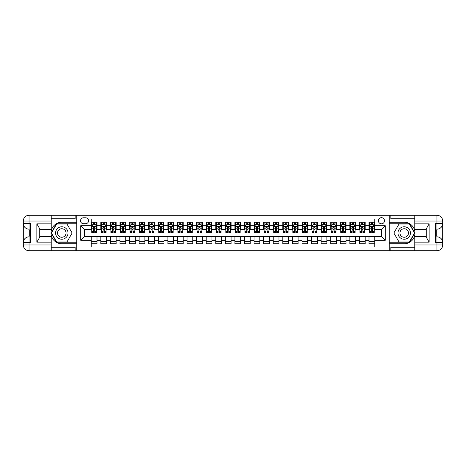 <?xml version="1.0" encoding="UTF-8"?>
<svg xmlns="http://www.w3.org/2000/svg" width="466" height="466" viewBox="0 0 466 466"><rect width="100%" height="100%" fill="white"/><g stroke="black" fill="none" stroke-linecap="round" stroke-linejoin="round"><path stroke-width="0.7" d="M381.45 217.674A3.064 3.064 0 0 0 378.386 220.738A3.064 3.064 0 0 0 381.45 223.808A3.064 3.064 0 0 0 384.514 220.738A3.064 3.064 0 0 0 381.45 217.674M51.219 247.271L75.16 247.271L75.16 250.72L414.781 250.72L414.781 244.97L436.951 244.97L436.951 242.576L435.518 242.576L435.518 223.424L436.951 223.424L436.951 221.03L414.781 221.03L414.781 223.855L429.145 223.855L429.145 242.145L426.274 237.171L426.274 228.829L429.145 223.855M374.746 222.224L369.002 222.224L369.002 225.719L365.169 225.719L365.169 229.552L369.002 229.552L369.002 225.719M365.169 225.719L365.169 222.224L359.426 222.224L359.426 225.719L355.593 225.719L355.593 229.552L359.426 229.552L359.426 225.719M355.593 225.719L355.593 222.224L349.844 222.224L349.844 225.719L346.017 225.719L346.017 229.552L349.844 229.552L349.844 225.719M346.017 225.719L346.017 222.224L340.267 222.224L340.267 225.719L336.435 225.719L336.435 229.552L340.267 229.552L340.267 225.719M336.435 225.719L336.435 222.224L330.691 222.224L330.691 225.719L326.858 225.719L326.858 229.552L330.691 229.552L330.691 225.719M326.858 225.719L326.858 222.224L321.115 222.224L321.115 225.719L317.282 225.719L317.282 229.552L321.115 229.552L321.115 225.719M317.282 225.719L317.282 222.224L311.538 222.224L311.538 225.719L307.706 225.719L307.706 229.552L311.538 229.552L311.538 225.719M307.706 225.719L307.706 222.224L301.956 222.224L301.956 225.719L298.129 225.719L298.129 229.552L301.956 229.552L301.956 225.719M298.129 225.719L298.129 222.224L292.38 222.224L292.38 225.719L288.547 225.719L288.547 229.552L292.38 229.552L292.38 225.719M288.547 225.719L288.547 222.224L282.804 222.224L282.804 225.719L278.971 225.719L278.971 229.552L282.804 229.552L282.804 225.719M278.971 225.719L278.971 222.224L273.227 222.224L273.227 225.719L269.395 225.719L269.395 229.552L273.227 229.552L273.227 225.719M269.395 225.719L269.395 222.224L263.645 222.224L263.645 225.719L259.818 225.719L259.818 229.552L263.645 229.552L263.645 225.719M259.818 225.719L259.818 222.224L254.069 222.224L254.069 225.719L250.242 225.719L250.242 229.552L254.069 229.552L254.069 225.719M250.242 225.719L250.242 222.224L244.493 222.224L244.493 225.719L240.66 225.719L240.66 229.552L244.493 229.552L244.493 225.719M240.66 225.719L240.66 222.224L234.916 222.224L234.916 225.719L231.084 225.719L231.084 229.552L234.916 229.552L234.916 225.719M231.084 225.719L231.084 222.224L225.34 222.224L225.34 225.719L221.507 225.719L221.507 229.552L225.34 229.552L225.34 225.719M221.507 225.719L221.507 222.224L215.758 222.224L215.758 225.719L211.931 225.719L211.931 229.552L215.758 229.552L215.758 225.719M211.931 225.719L211.931 222.224L206.182 222.224L206.182 225.719L202.355 225.719L202.355 229.552L206.182 229.552L206.182 225.719M202.355 225.719L202.355 222.224L196.605 222.224L196.605 225.719L192.773 225.719L192.773 229.552L196.605 229.552L196.605 225.719M192.773 225.719L192.773 222.224L187.029 222.224L187.029 225.719L183.196 225.719L183.196 229.552L187.029 229.552L187.029 225.719M183.196 225.719L183.196 222.224L177.453 222.224L177.453 225.719L173.62 225.719L173.62 229.552L177.453 229.552L177.453 225.719M173.62 225.719L173.62 222.224L167.871 222.224L167.871 225.719L164.044 225.719L164.044 229.552L167.871 229.552L167.871 225.719M164.044 225.719L164.044 222.224L158.294 222.224L158.294 225.719L154.462 225.719L154.462 229.552L158.294 229.552L158.294 225.719M154.462 225.719L154.462 222.224L148.718 222.224L148.718 225.719L144.885 225.719L144.885 229.552L148.718 229.552L148.718 225.719M144.885 225.719L144.885 222.224L139.142 222.224L139.142 225.719L135.309 225.719L135.309 229.552L139.142 229.552L139.142 225.719M135.309 225.719L135.309 222.224L129.565 222.224L129.565 225.719L125.733 225.719L125.733 229.552L129.565 229.552L129.565 225.719M125.733 225.719L125.733 222.224L119.983 222.224L119.983 225.719L116.156 225.719L116.156 229.552L119.983 229.552L119.983 225.719M116.156 225.719L116.156 222.224L110.407 222.224L110.407 225.719L106.574 225.719L106.574 229.552L110.407 229.552L110.407 225.719M106.574 225.719L106.574 222.224L100.831 222.224L100.831 229.552L96.998 229.552L96.998 222.224L91.254 222.224M91.254 243.776L96.998 243.776L96.998 236.448L100.831 236.448L100.831 243.776L106.574 243.776L106.574 236.448L110.407 236.448L110.407 240.281L106.574 240.281M110.407 240.281L110.407 243.776L116.156 243.776L116.156 236.448L119.983 236.448L119.983 240.281L116.156 240.281M119.983 240.281L119.983 243.776L125.733 243.776L125.733 236.448L129.565 236.448L129.565 240.281L125.733 240.281M129.565 240.281L129.565 243.776L135.309 243.776L135.309 236.448L139.142 236.448L139.142 240.281L135.309 240.281M139.142 240.281L139.142 243.776L144.885 243.776L144.885 236.448L148.718 236.448L148.718 240.281L144.885 240.281M148.718 240.281L148.718 243.776L154.462 243.776L154.462 236.448L158.294 236.448L158.294 240.281L154.462 240.281M158.294 240.281L158.294 243.776L164.044 243.776L164.044 236.448L167.871 236.448L167.871 240.281L164.044 240.281M167.871 240.281L167.871 243.776L173.62 243.776L173.62 236.448L177.453 236.448L177.453 240.281L173.62 240.281M177.453 240.281L177.453 243.776L183.196 243.776L183.196 236.448L187.029 236.448L187.029 240.281L183.196 240.281M187.029 240.281L187.029 243.776L192.773 243.776L192.773 236.448L196.605 236.448L196.605 240.281L192.773 240.281M196.605 240.281L196.605 243.776L202.355 243.776L202.355 236.448L206.182 236.448L206.182 240.281L202.355 240.281M206.182 240.281L206.182 243.776L211.931 243.776L211.931 236.448L215.758 236.448L215.758 240.281L211.931 240.281M215.758 240.281L215.758 243.776L221.507 243.776L221.507 236.448L225.34 236.448L225.34 240.281L221.507 240.281M225.34 240.281L225.34 243.776L231.084 243.776L231.084 236.448L234.916 236.448L234.916 240.281L231.084 240.281M234.916 240.281L234.916 243.776L240.66 243.776L240.66 236.448L244.493 236.448L244.493 240.281L240.66 240.281M244.493 240.281L244.493 243.776L250.242 243.776L250.242 236.448L254.069 236.448L254.069 240.281L250.242 240.281M254.069 240.281L254.069 243.776L259.818 243.776L259.818 236.448L263.645 236.448L263.645 240.281L259.818 240.281M263.645 240.281L263.645 243.776L269.395 243.776L269.395 236.448L273.227 236.448L273.227 240.281L269.395 240.281M273.227 240.281L273.227 243.776L278.971 243.776L278.971 236.448L282.804 236.448L282.804 240.281L278.971 240.281M282.804 240.281L282.804 243.776L288.547 243.776L288.547 236.448L292.38 236.448L292.38 240.281L288.547 240.281M292.38 240.281L292.38 243.776L298.129 243.776L298.129 236.448L301.956 236.448L301.956 240.281L298.129 240.281M301.956 240.281L301.956 243.776L307.706 243.776L307.706 236.448L311.538 236.448L311.538 240.281L307.706 240.281M311.538 240.281L311.538 243.776L317.282 243.776L317.282 236.448L321.115 236.448L321.115 240.281L317.282 240.281M321.115 240.281L321.115 243.776L326.858 243.776L326.858 236.448L330.691 236.448L330.691 240.281L326.858 240.281M330.691 240.281L330.691 243.776L336.435 243.776L336.435 236.448L340.267 236.448L340.267 240.281L336.435 240.281M340.267 240.281L340.267 243.776L346.017 243.776L346.017 236.448L349.844 236.448L349.844 240.281L346.017 240.281M349.844 240.281L349.844 243.776L355.593 243.776L355.593 236.448L359.426 236.448L359.426 240.281L355.593 240.281M359.426 240.281L359.426 243.776L365.169 243.776L365.169 236.448L369.002 236.448L369.002 240.281L365.169 240.281M83.496 223.709L85.604 223.709A2.971 2.971 0 0 0 88.569 220.738A2.971 2.971 0 0 0 85.604 217.773L83.496 217.773A2.971 2.971 0 0 0 80.525 220.738A2.971 2.971 0 0 0 83.496 223.709M414.781 218.729L390.84 218.729L390.84 215.28L389.116 215.28L389.116 250.72M389.116 215.28L51.219 215.28L51.219 221.03L29.049 221.03L29.049 223.424L30.482 223.424L30.482 242.576L29.049 242.576L29.049 244.97L51.219 244.97L51.219 242.145L36.855 242.145L36.855 223.855L39.727 228.829L39.727 237.171L36.855 242.145M76.884 250.72L76.884 215.28M374.746 225.719L374.746 219.014L91.254 219.014L91.254 229.552L84.55 229.552L84.55 236.448L91.254 236.448L91.254 246.986L374.746 246.986L374.746 236.448L381.45 236.448L381.45 229.552L374.746 229.552L374.746 225.719L385.283 225.719L385.283 240.281L374.746 240.281M91.254 240.281L80.717 240.281L80.717 225.719L91.254 225.719M369.002 240.281L369.002 243.776L374.746 243.776M91.254 224.618L91.732 224.618M93.549 224.618L94.703 224.618M96.52 224.618L96.998 224.618M91.254 229.458L91.732 229.458M93.549 229.458L94.703 229.458M96.52 229.458L96.998 229.458M91.254 236.542L96.998 236.542M91.254 241.382L96.998 241.382M100.831 229.458L101.308 229.458M103.126 229.458L104.279 229.458M106.097 229.458L106.574 229.458M100.831 224.618L101.308 224.618M103.126 224.618L104.279 224.618M106.097 224.618L106.574 224.618M100.831 236.542L106.574 236.542M100.831 241.382L106.574 241.382M110.407 236.542L116.156 236.542M110.407 241.382L116.156 241.382M110.407 224.618L110.885 224.618M112.708 224.618L113.855 224.618M115.673 224.618L116.156 224.618M110.407 229.458L110.885 229.458M112.708 229.458L113.855 229.458M115.673 229.458L116.156 229.458M119.983 236.542L125.733 236.542M119.983 241.382L125.733 241.382M119.983 224.618L120.467 224.618M122.284 224.618L123.432 224.618M125.255 224.618L125.733 224.618M119.983 229.458L120.467 229.458M122.284 229.458L123.432 229.458M125.255 229.458L125.733 229.458M129.565 236.542L135.309 236.542M129.565 241.382L135.309 241.382M129.565 224.618L130.043 224.618M131.861 224.618L133.008 224.618M134.831 224.618L135.309 224.618M129.565 229.458L130.043 229.458M131.861 229.458L133.008 229.458M134.831 229.458L135.309 229.458M139.142 236.542L144.885 236.542M139.142 241.382L144.885 241.382M139.142 224.618L139.619 224.618M141.437 224.618L142.59 224.618M144.408 224.618L144.885 224.618M139.142 229.458L139.619 229.458M141.437 229.458L142.59 229.458M144.408 229.458L144.885 229.458M148.718 236.542L154.462 236.542M148.718 241.382L154.462 241.382M148.718 224.618L149.196 224.618M151.019 224.618L152.166 224.618M153.984 224.618L154.462 224.618M148.718 229.458L149.196 229.458M151.019 229.458L152.166 229.458M153.984 229.458L154.462 229.458M158.294 236.542L164.044 236.542M158.294 241.382L164.044 241.382M158.294 224.618L158.772 224.618M160.595 224.618L161.743 224.618M163.56 224.618L164.044 224.618M158.294 229.458L158.772 229.458M160.595 229.458L161.743 229.458M163.56 229.458L164.044 229.458M167.871 236.542L173.62 236.542M167.871 241.382L173.62 241.382M167.871 224.618L168.354 224.618M170.172 224.618L171.319 224.618M173.142 224.618L173.62 224.618M167.871 229.458L168.354 229.458M170.172 229.458L171.319 229.458M173.142 229.458L173.62 229.458M177.453 236.542L183.196 236.542M177.453 241.382L183.196 241.382M177.453 224.618L177.93 224.618M179.748 224.618L180.895 224.618M182.719 224.618L183.196 224.618M177.453 229.458L177.93 229.458M179.748 229.458L180.895 229.458M182.719 229.458L183.196 229.458M187.029 236.542L192.773 236.542M187.029 241.382L192.773 241.382M187.029 224.618L187.507 224.618M189.324 224.618L190.477 224.618M192.295 224.618L192.773 224.618M187.029 229.458L187.507 229.458M189.324 229.458L190.477 229.458M192.295 229.458L192.773 229.458M196.605 236.542L202.355 236.542M196.605 241.382L202.355 241.382M196.605 224.618L197.083 224.618M198.906 224.618L200.054 224.618M201.871 224.618L202.355 224.618M196.605 229.458L197.083 229.458M198.906 229.458L200.054 229.458M201.871 229.458L202.355 229.458M206.182 236.542L211.931 236.542M206.182 241.382L211.931 241.382M206.182 224.618L206.659 224.618M208.483 224.618L209.63 224.618M211.453 224.618L211.931 224.618M206.182 229.458L206.659 229.458M208.483 229.458L209.63 229.458M211.453 229.458L211.931 229.458M215.758 236.542L221.507 236.542M215.758 241.382L221.507 241.382M215.758 224.618L216.241 224.618M218.059 224.618L219.206 224.618M221.03 224.618L221.507 224.618M215.758 229.458L216.241 229.458M218.059 229.458L219.206 229.458M221.03 229.458L221.507 229.458M225.34 236.542L231.084 236.542M225.34 241.382L231.084 241.382M225.34 224.618L225.818 224.618M227.635 224.618L228.789 224.618M230.606 224.618L231.084 224.618M225.34 229.458L225.818 229.458M227.635 229.458L228.789 229.458M230.606 229.458L231.084 229.458M234.916 236.542L240.66 236.542M234.916 241.382L240.66 241.382M234.916 224.618L235.394 224.618M237.211 224.618L238.365 224.618M240.182 224.618L240.66 224.618M234.916 229.458L235.394 229.458M237.211 229.458L238.365 229.458M240.182 229.458L240.66 229.458M244.493 236.542L250.242 236.542M244.493 241.382L250.242 241.382M244.493 224.618L244.97 224.618M246.794 224.618L247.941 224.618M249.759 224.618L250.242 224.618M244.493 229.458L244.97 229.458M246.794 229.458L247.941 229.458M249.759 229.458L250.242 229.458M254.069 236.542L259.818 236.542M254.069 241.382L259.818 241.382M254.069 224.618L254.547 224.618M256.37 224.618L257.517 224.618M259.341 224.618L259.818 224.618M254.069 229.458L254.547 229.458M256.37 229.458L257.517 229.458M259.341 229.458L259.818 229.458M263.645 236.542L269.395 236.542M263.645 241.382L269.395 241.382M263.645 224.618L264.129 224.618M265.946 224.618L267.094 224.618M268.917 224.618L269.395 224.618M263.645 229.458L264.129 229.458M265.946 229.458L267.094 229.458M268.917 229.458L269.395 229.458M273.227 236.542L278.971 236.542M273.227 241.382L278.971 241.382M273.227 224.618L273.705 224.618M275.523 224.618L276.676 224.618M278.493 224.618L278.971 224.618M273.227 229.458L273.705 229.458M275.523 229.458L276.676 229.458M278.493 229.458L278.971 229.458M282.804 236.542L288.547 236.542M282.804 241.382L288.547 241.382M282.804 224.618L283.281 224.618M285.105 224.618L286.252 224.618M288.07 224.618L288.547 224.618M282.804 229.458L283.281 229.458M285.105 229.458L286.252 229.458M288.07 229.458L288.547 229.458M292.38 236.542L298.129 236.542M292.38 241.382L298.129 241.382M292.38 224.618L292.858 224.618M294.681 224.618L295.828 224.618M297.646 224.618L298.129 224.618M292.38 229.458L292.858 229.458M294.681 229.458L295.828 229.458M297.646 229.458L298.129 229.458M301.956 236.542L307.706 236.542M301.956 241.382L307.706 241.382M301.956 224.618L302.44 224.618M304.257 224.618L305.405 224.618M307.228 224.618L307.706 224.618M301.956 229.458L302.44 229.458M304.257 229.458L305.405 229.458M307.228 229.458L307.706 229.458M311.538 236.542L317.282 236.542M311.538 241.382L317.282 241.382M311.538 224.618L312.016 224.618M313.834 224.618L314.981 224.618M316.804 224.618L317.282 224.618M311.538 229.458L312.016 229.458M313.834 229.458L314.981 229.458M316.804 229.458L317.282 229.458M321.115 236.542L326.858 236.542M321.115 241.382L326.858 241.382M321.115 224.618L321.592 224.618M323.41 224.618L324.563 224.618M326.381 224.618L326.858 224.618M321.115 229.458L321.592 229.458M323.41 229.458L324.563 229.458M326.381 229.458L326.858 229.458M330.691 236.542L336.435 236.542M330.691 241.382L336.435 241.382M330.691 224.618L331.169 224.618M332.992 224.618L334.139 224.618M335.957 224.618L336.435 224.618M330.691 229.458L331.169 229.458M332.992 229.458L334.139 229.458M335.957 229.458L336.435 229.458M340.267 236.542L346.017 236.542M340.267 241.382L346.017 241.382M340.267 224.618L340.745 224.618M342.568 224.618L343.716 224.618M345.533 224.618L346.017 224.618M340.267 229.458L340.745 229.458M342.568 229.458L343.716 229.458M345.533 229.458L346.017 229.458M349.844 236.542L355.593 236.542M349.844 241.382L355.593 241.382M349.844 224.618L350.327 224.618M352.145 224.618L353.292 224.618M355.115 224.618L355.593 224.618M349.844 229.458L350.327 229.458M352.145 229.458L353.292 229.458M355.115 229.458L355.593 229.458M359.426 236.542L365.169 236.542M359.426 241.382L365.169 241.382M359.426 224.618L359.903 224.618M361.721 224.618L362.874 224.618M364.692 224.618L365.169 224.618M359.426 229.458L359.903 229.458M361.721 229.458L362.874 229.458M364.692 229.458L365.169 229.458M369.002 236.542L374.746 236.542M369.002 241.382L374.746 241.382M369.002 224.618L369.48 224.618M371.297 224.618L372.45 224.618M374.268 224.618L374.746 224.618M369.002 229.458L369.48 229.458M371.297 229.458L372.45 229.458M374.268 229.458L374.746 229.458M84.55 229.552L80.717 225.719M84.55 236.448L80.717 240.281M385.283 225.719L381.45 229.552M385.283 240.281L381.45 236.448M94.703 222.224L94.703 224.67L94.703 223.47L93.549 223.47M96.52 231.643L94.703 231.643L94.703 232.423L96.52 232.423L96.52 226.581L95.565 224.67L92.687 224.67L91.732 226.581L91.732 228.8L91.732 222.224M91.732 230.53L91.732 231.183M91.732 225.212L91.732 223.47M91.732 231.643L91.732 232.423L93.549 232.423L93.549 231.643L91.732 231.643L91.732 228.8L93.549 228.8L93.549 230.53M96.52 225.212L96.52 223.47M94.703 231.643L94.703 228.8L96.52 228.8L96.52 222.224M93.549 224.67L93.549 222.224M94.703 230.53L94.703 231.183M93.549 231.643L93.549 227.303L94.703 227.303L94.703 228.8L94.703 226.534M64.914 227.606A6.227 6.227 0 0 0 56.409 229.889A6.227 6.227 0 0 0 58.687 238.394A6.227 6.227 0 0 0 67.191 236.111A6.227 6.227 0 0 0 64.914 227.606M63.935 229.307A4.264 4.264 0 0 0 58.11 230.868A4.264 4.264 0 0 0 59.671 236.693A4.264 4.264 0 0 0 65.49 235.132A4.264 4.264 0 0 0 63.935 229.307M66.97 241.953L56.631 241.953L51.464 233L56.631 224.047L66.97 224.047L72.143 233L66.97 241.953M407.313 227.606A6.227 6.227 0 0 0 398.809 229.889A6.227 6.227 0 0 0 401.086 238.394A6.227 6.227 0 0 0 409.591 236.111A6.227 6.227 0 0 0 407.313 227.606M406.329 229.307A4.264 4.264 0 0 0 400.51 230.868A4.264 4.264 0 0 0 402.065 236.693A4.264 4.264 0 0 0 407.89 235.132A4.264 4.264 0 0 0 406.329 229.307M409.369 241.953L399.03 241.953L393.857 233L399.03 224.047L409.369 224.047L414.536 233L409.369 241.953M76.791 215.28L76.791 222.224L61.803 222.224A10.776 10.776 0 0 0 51.027 233A10.776 10.776 0 0 0 61.803 243.776L76.791 243.776L76.791 250.72M36.855 223.855L51.219 223.855L51.219 221.03M51.219 223.855L51.219 229.598L39.727 229.598M51.219 244.97L51.219 250.72L29.049 250.72A5.749 5.749 0 0 1 23.3 244.97L23.3 221.03A5.749 5.749 0 0 1 29.049 215.28L51.219 215.28M76.791 222.224L76.791 223.756L56.468 223.756L51.132 233L56.468 242.244L76.791 242.244L76.791 223.756M76.791 242.244L76.791 243.776M39.727 236.402L51.219 236.402L51.219 242.145M75.16 250.72L51.219 250.72M23.3 242.576A5.749 5.749 0 0 1 29.049 236.833A5.749 5.749 0 0 0 23.3 242.576L29.049 242.576L29.049 236.833L30.482 236.833M30.482 229.167L29.049 229.167L29.049 223.424L23.3 223.424A5.749 5.749 0 0 0 29.049 229.167A5.749 5.749 0 0 1 23.3 223.424M75.16 215.28L75.16 218.729L51.219 218.729M30.482 230.053L29.719 230.053L29.719 233.845L30.482 233.845M29.719 232.953L30.482 232.953M29.719 231.899L30.482 231.899M29.719 231.724L30.482 231.724M29.719 233.845L29.719 235.947L30.482 235.947M29.719 234.031L30.482 234.031M389.209 250.72L389.209 243.776L404.197 243.776A10.776 10.776 0 0 0 414.973 233A10.776 10.776 0 0 0 404.197 222.224L389.209 222.224L389.209 215.28M429.145 242.145L414.781 242.145L414.781 244.97M414.781 242.145L414.781 236.402L426.274 236.402M414.781 221.03L414.781 215.28L436.951 215.28A5.749 5.749 0 0 1 442.7 221.03L442.7 244.97A5.749 5.749 0 0 1 436.951 250.72L414.781 250.72M389.209 243.776L389.209 242.244L409.532 242.244L414.868 233L409.532 223.756L389.209 223.756L389.209 242.244M389.209 223.756L389.209 222.224M426.274 229.598L414.781 229.598L414.781 223.855M390.84 215.28L414.781 215.28M442.7 223.424A5.749 5.749 0 0 1 436.951 229.167A5.749 5.749 0 0 0 442.7 223.424L436.951 223.424L436.951 229.167L435.518 229.167M435.518 236.833L436.951 236.833L436.951 242.576L442.7 242.576A5.749 5.749 0 0 0 436.951 236.833A5.749 5.749 0 0 1 442.7 242.576M390.84 250.72L390.84 247.271L414.781 247.271M435.518 235.947L436.281 235.947L436.281 232.155L435.518 232.155M436.281 233.047L435.518 233.047M436.281 234.101L435.518 234.101M436.281 234.276L435.518 234.276M436.281 232.155L436.281 230.053L435.518 230.053M436.281 231.969L435.518 231.969M104.279 223.47L103.126 223.47M106.097 231.643L104.279 231.643L104.279 232.423L106.097 232.423L106.097 226.581L105.141 224.67L102.27 224.67L101.308 226.581L101.308 232.423L103.126 232.423L103.126 231.643L101.308 231.643M101.308 226.581L101.308 222.224M106.097 226.581L106.097 222.224M103.126 224.67L103.126 222.224M104.279 222.224L104.279 224.67M104.279 231.643L104.279 227.303L103.126 227.303L103.126 231.643M113.855 223.47L112.708 223.47M115.673 231.643L113.855 231.643L113.855 232.423L115.673 232.423L115.673 226.581L114.718 224.67L111.846 224.67L110.885 226.581L110.885 232.423L112.708 232.423L112.708 231.643L110.885 231.643M110.885 226.581L110.885 222.224M115.673 226.581L115.673 222.224M112.708 224.67L112.708 222.224M113.855 222.224L113.855 224.67M113.855 231.643L113.855 227.303L112.708 227.303L112.708 231.643M123.432 223.47L122.284 223.47M125.255 231.643L123.432 231.643L123.432 232.423L125.255 232.423L125.255 226.581L124.294 224.67L121.422 224.67L120.467 226.581L120.467 232.423L122.284 232.423L122.284 231.643L120.467 231.643M120.467 226.581L120.467 222.224M125.255 226.581L125.255 222.224M122.284 224.67L122.284 222.224M123.432 222.224L123.432 224.67M123.432 231.643L123.432 227.303L122.284 227.303L122.284 231.643M133.008 223.47L131.861 223.47M134.831 231.643L133.008 231.643L133.008 232.423L134.831 232.423L134.831 226.581L133.87 224.67L130.998 224.67L130.043 226.581L130.043 232.423L131.861 232.423L131.861 231.643L130.043 231.643M130.043 226.581L130.043 222.224M134.831 226.581L134.831 222.224M131.861 224.67L131.861 222.224M133.008 222.224L133.008 224.67M133.008 231.643L133.008 227.303L131.861 227.303L131.861 231.643M142.59 223.47L141.437 223.47M144.408 231.643L142.59 231.643L142.59 232.423L144.408 232.423L144.408 226.581L143.452 224.67L140.575 224.67L139.619 226.581L139.619 232.423L141.437 232.423L141.437 231.643L139.619 231.643M139.619 226.581L139.619 222.224M144.408 226.581L144.408 222.224M141.437 224.67L141.437 222.224M142.59 222.224L142.59 224.67M142.59 231.643L142.59 227.303L141.437 227.303L141.437 231.643M152.166 223.47L151.019 223.47M153.984 231.643L152.166 231.643L152.166 232.423L153.984 232.423L153.984 226.581L153.029 224.67L150.157 224.67L149.196 226.581L149.196 232.423L151.019 232.423L151.019 231.643L149.196 231.643M149.196 226.581L149.196 222.224M153.984 226.581L153.984 222.224M151.019 224.67L151.019 222.224M152.166 222.224L152.166 224.67M152.166 231.643L152.166 227.303L151.019 227.303L151.019 231.643M161.743 223.47L160.595 223.47M163.56 231.643L161.743 231.643L161.743 232.423L163.56 232.423L163.56 226.581L162.605 224.67L159.733 224.67L158.772 226.581L158.772 232.423L160.595 232.423L160.595 231.643L158.772 231.643M158.772 226.581L158.772 222.224M163.56 226.581L163.56 222.224M160.595 224.67L160.595 222.224M161.743 222.224L161.743 224.67M161.743 231.643L161.743 227.303L160.595 227.303L160.595 231.643M171.319 223.47L170.172 223.47M173.142 231.643L171.319 231.643L171.319 232.423L173.142 232.423L173.142 226.581L172.181 224.67L169.309 224.67L168.354 226.581L168.354 232.423L170.172 232.423L170.172 231.643L168.354 231.643M168.354 226.581L168.354 222.224M173.142 226.581L173.142 222.224M170.172 224.67L170.172 222.224M171.319 222.224L171.319 224.67M171.319 231.643L171.319 227.303L170.172 227.303L170.172 231.643M180.895 223.47L179.748 223.47M182.719 231.643L180.895 231.643L180.895 232.423L182.719 232.423L182.719 226.581L181.757 224.67L178.886 224.67L177.93 226.581L177.93 232.423L179.748 232.423L179.748 231.643L177.93 231.643M177.93 226.581L177.93 222.224M182.719 226.581L182.719 222.224M179.748 224.67L179.748 222.224M180.895 222.224L180.895 224.67M180.895 231.643L180.895 227.303L179.748 227.303L179.748 231.643M190.477 223.47L189.324 223.47M192.295 231.643L190.477 231.643L190.477 232.423L192.295 232.423L192.295 226.581L191.34 224.67L188.462 224.67L187.507 226.581L187.507 232.423L189.324 232.423L189.324 231.643L187.507 231.643M187.507 226.581L187.507 222.224M192.295 226.581L192.295 222.224M189.324 224.67L189.324 222.224M190.477 222.224L190.477 224.67M190.477 231.643L190.477 227.303L189.324 227.303L189.324 231.643M200.054 223.47L198.906 223.47M201.871 231.643L200.054 231.643L200.054 232.423L201.871 232.423L201.871 226.581L200.916 224.67L198.044 224.67L197.083 226.581L197.083 232.423L198.906 232.423L198.906 231.643L197.083 231.643M197.083 226.581L197.083 222.224M201.871 226.581L201.871 222.224M198.906 224.67L198.906 222.224M200.054 222.224L200.054 224.67M200.054 231.643L200.054 227.303L198.906 227.303L198.906 231.643M209.63 223.47L208.483 223.47M211.453 231.643L209.63 231.643L209.63 232.423L211.453 232.423L211.453 226.581L210.492 224.67L207.62 224.67L206.659 226.581L206.659 232.423L208.483 232.423L208.483 231.643L206.659 231.643M206.659 226.581L206.659 222.224M211.453 226.581L211.453 222.224M208.483 224.67L208.483 222.224M209.63 222.224L209.63 224.67M209.63 231.643L209.63 227.303L208.483 227.303L208.483 231.643M219.206 223.47L218.059 223.47M221.03 231.643L219.206 231.643L219.206 232.423L221.03 232.423L221.03 226.581L220.069 224.67L217.197 224.67L216.241 226.581L216.241 232.423L218.059 232.423L218.059 231.643L216.241 231.643M216.241 226.581L216.241 222.224M221.03 226.581L221.03 222.224M218.059 224.67L218.059 222.224M219.206 222.224L219.206 224.67M219.206 231.643L219.206 227.303L218.059 227.303L218.059 231.643M228.789 223.47L227.635 223.47M230.606 231.643L228.789 231.643L228.789 232.423L230.606 232.423L230.606 226.581L229.651 224.67L226.773 224.67L225.818 226.581L225.818 232.423L227.635 232.423L227.635 231.643L225.818 231.643M225.818 226.581L225.818 222.224M230.606 226.581L230.606 222.224M227.635 224.67L227.635 222.224M228.789 222.224L228.789 224.67M228.789 231.643L228.789 227.303L227.635 227.303L227.635 231.643M238.365 223.47L237.211 223.47M240.182 231.643L238.365 231.643L238.365 232.423L240.182 232.423L240.182 226.581L239.227 224.67L236.349 224.67L235.394 226.581L235.394 232.423L237.211 232.423L237.211 231.643L235.394 231.643M235.394 226.581L235.394 222.224M240.182 226.581L240.182 222.224M237.211 224.67L237.211 222.224M238.365 222.224L238.365 224.67M238.365 231.643L238.365 227.303L237.211 227.303L237.211 231.643M247.941 223.47L246.794 223.47M249.759 231.643L247.941 231.643L247.941 232.423L249.759 232.423L249.759 226.581L248.803 224.67L245.931 224.67L244.97 226.581L244.97 232.423L246.794 232.423L246.794 231.643L244.97 231.643M244.97 226.581L244.97 222.224M249.759 226.581L249.759 222.224M246.794 224.67L246.794 222.224M247.941 222.224L247.941 224.67M247.941 231.643L247.941 227.303L246.794 227.303L246.794 231.643M257.517 223.47L256.37 223.47M259.341 231.643L257.517 231.643L257.517 232.423L259.341 232.423L259.341 226.581L258.38 224.67L255.508 224.67L254.547 226.581L254.547 232.423L256.37 232.423L256.37 231.643L254.547 231.643M254.547 226.581L254.547 222.224M259.341 226.581L259.341 222.224M256.37 224.67L256.37 222.224M257.517 222.224L257.517 224.67M257.517 231.643L257.517 227.303L256.37 227.303L256.37 231.643M267.094 223.47L265.946 223.47M268.917 231.643L267.094 231.643L267.094 232.423L268.917 232.423L268.917 226.581L267.956 224.67L265.084 224.67L264.129 226.581L264.129 232.423L265.946 232.423L265.946 231.643L264.129 231.643M264.129 226.581L264.129 222.224M268.917 226.581L268.917 222.224M265.946 224.67L265.946 222.224M267.094 222.224L267.094 224.67M267.094 231.643L267.094 227.303L265.946 227.303L265.946 231.643M276.676 223.47L275.523 223.47M278.493 231.643L276.676 231.643L276.676 232.423L278.493 232.423L278.493 226.581L277.538 224.67L274.66 224.67L273.705 226.581L273.705 232.423L275.523 232.423L275.523 231.643L273.705 231.643M273.705 226.581L273.705 222.224M278.493 226.581L278.493 222.224M275.523 224.67L275.523 222.224M276.676 222.224L276.676 224.67M276.676 231.643L276.676 227.303L275.523 227.303L275.523 231.643M286.252 223.47L285.105 223.47M288.07 231.643L286.252 231.643L286.252 232.423L288.07 232.423L288.07 226.581L287.114 224.67L284.243 224.67L283.281 226.581L283.281 232.423L285.105 232.423L285.105 231.643L283.281 231.643M283.281 226.581L283.281 222.224M288.07 226.581L288.07 222.224M285.105 224.67L285.105 222.224M286.252 222.224L286.252 224.67M286.252 231.643L286.252 227.303L285.105 227.303L285.105 231.643M295.828 223.47L294.681 223.47M297.646 231.643L295.828 231.643L295.828 232.423L297.646 232.423L297.646 226.581L296.691 224.67L293.819 224.67L292.858 226.581L292.858 232.423L294.681 232.423L294.681 231.643L292.858 231.643M292.858 226.581L292.858 222.224M297.646 226.581L297.646 222.224M294.681 224.67L294.681 222.224M295.828 222.224L295.828 224.67M295.828 231.643L295.828 227.303L294.681 227.303L294.681 231.643M305.405 223.47L304.257 223.47M307.228 231.643L305.405 231.643L305.405 232.423L307.228 232.423L307.228 226.581L306.267 224.67L303.395 224.67L302.44 226.581L302.44 232.423L304.257 232.423L304.257 231.643L302.44 231.643M302.44 226.581L302.44 222.224M307.228 226.581L307.228 222.224M304.257 224.67L304.257 222.224M305.405 222.224L305.405 224.67M305.405 231.643L305.405 227.303L304.257 227.303L304.257 231.643M314.981 223.47L313.834 223.47M316.804 231.643L314.981 231.643L314.981 232.423L316.804 232.423L316.804 226.581L315.843 224.67L312.971 224.67L312.016 226.581L312.016 232.423L313.834 232.423L313.834 231.643L312.016 231.643M312.016 226.581L312.016 222.224M316.804 226.581L316.804 222.224M313.834 224.67L313.834 222.224M314.981 222.224L314.981 224.67M314.981 231.643L314.981 227.303L313.834 227.303L313.834 231.643M324.563 223.47L323.41 223.47M326.381 231.643L324.563 231.643L324.563 232.423L326.381 232.423L326.381 226.581L325.425 224.67L322.548 224.67L321.592 226.581L321.592 232.423L323.41 232.423L323.41 231.643L321.592 231.643M321.592 226.581L321.592 222.224M326.381 226.581L326.381 222.224M323.41 224.67L323.41 222.224M324.563 222.224L324.563 224.67M324.563 231.643L324.563 227.303L323.41 227.303L323.41 231.643M334.139 223.47L332.992 223.47M335.957 231.643L334.139 231.643L334.139 232.423L335.957 232.423L335.957 226.581L335.002 224.67L332.13 224.67L331.169 226.581L331.169 232.423L332.992 232.423L332.992 231.643L331.169 231.643M331.169 226.581L331.169 222.224M335.957 226.581L335.957 222.224M332.992 224.67L332.992 222.224M334.139 222.224L334.139 224.67M334.139 231.643L334.139 227.303L332.992 227.303L332.992 231.643M343.716 223.47L342.568 223.47M345.533 231.643L343.716 231.643L343.716 232.423L345.533 232.423L345.533 226.581L344.578 224.67L341.706 224.67L340.745 226.581L340.745 232.423L342.568 232.423L342.568 231.643L340.745 231.643M340.745 226.581L340.745 222.224M345.533 226.581L345.533 222.224M342.568 224.67L342.568 222.224M343.716 222.224L343.716 224.67M343.716 231.643L343.716 227.303L342.568 227.303L342.568 231.643M353.292 223.47L352.145 223.47M355.115 231.643L353.292 231.643L353.292 232.423L355.115 232.423L355.115 226.581L354.154 224.67L351.282 224.67L350.327 226.581L350.327 232.423L352.145 232.423L352.145 231.643L350.327 231.643M350.327 226.581L350.327 222.224M355.115 226.581L355.115 222.224M352.145 224.67L352.145 222.224M353.292 222.224L353.292 224.67M353.292 231.643L353.292 227.303L352.145 227.303L352.145 231.643M362.874 223.47L361.721 223.47M364.692 231.643L362.874 231.643L362.874 232.423L364.692 232.423L364.692 226.581L363.73 224.67L360.859 224.67L359.903 226.581L359.903 232.423L361.721 232.423L361.721 231.643L359.903 231.643M359.903 226.581L359.903 222.224M364.692 226.581L364.692 222.224M361.721 224.67L361.721 222.224M362.874 222.224L362.874 224.67M362.874 231.643L362.874 227.303L361.721 227.303L361.721 231.643M372.45 223.47L371.297 223.47M374.268 231.643L372.45 231.643L372.45 232.423L374.268 232.423L374.268 226.581L373.313 224.67L370.435 224.67L369.48 226.581L369.48 232.423L371.297 232.423L371.297 231.643L369.48 231.643M369.48 226.581L369.48 222.224M374.268 226.581L374.268 222.224M371.297 224.67L371.297 222.224M372.45 222.224L372.45 224.67M372.45 231.643L372.45 227.303L371.297 227.303L371.297 231.643M100.831 240.281L96.998 240.281M100.831 225.719L96.998 225.719M96.497 226.534L91.755 226.534M91.732 225.195L92.425 225.195M95.827 225.195L96.52 225.195M94.703 224.082L93.549 224.082M29.049 215.28A5.749 5.749 0 0 0 23.3 221.03L29.049 221.03L29.049 215.28M29.049 250.72L29.049 244.97L23.3 244.97A5.749 5.749 0 0 0 29.049 250.72M436.951 250.72A5.749 5.749 0 0 0 442.7 244.97L436.951 244.97L436.951 250.72M436.951 215.28L436.951 221.03L442.7 221.03A5.749 5.749 0 0 0 436.951 215.28M106.073 226.534L101.332 226.534M101.308 225.195L102.002 225.195M105.403 225.195L106.097 225.195M103.126 228.8L101.308 228.8M106.097 228.8L104.279 228.8M104.279 224.082L103.126 224.082M115.65 226.534L110.908 226.534M110.885 225.195L111.578 225.195M114.98 225.195L115.673 225.195M112.708 228.8L110.885 228.8M115.673 228.8L113.855 228.8M113.855 224.082L112.708 224.082M125.232 226.534L120.49 226.534M120.467 225.195L121.16 225.195M124.556 225.195L125.255 225.195M122.284 228.8L120.467 228.8M125.255 228.8L123.432 228.8M123.432 224.082L122.284 224.082M134.808 226.534L130.066 226.534M130.043 225.195L130.736 225.195M134.138 225.195L134.831 225.195M131.861 228.8L130.043 228.8M134.831 228.8L133.008 228.8M133.008 224.082L131.861 224.082M144.384 226.534L139.643 226.534M139.619 225.195L140.313 225.195M143.714 225.195L144.408 225.195M141.437 228.8L139.619 228.8M144.408 228.8L142.59 228.8M142.59 224.082L141.437 224.082M153.961 226.534L149.219 226.534M149.196 225.195L149.889 225.195M153.291 225.195L153.984 225.195M151.019 228.8L149.196 228.8M153.984 228.8L152.166 228.8M152.166 224.082L151.019 224.082M163.537 226.534L158.795 226.534M158.772 225.195L159.471 225.195M162.867 225.195L163.56 225.195M160.595 228.8L158.772 228.8M163.56 228.8L161.743 228.8M161.743 224.082L160.595 224.082M173.119 226.534L168.377 226.534M168.354 225.195L169.047 225.195M172.443 225.195L173.142 225.195M170.172 228.8L168.354 228.8M173.142 228.8L171.319 228.8M171.319 224.082L170.172 224.082M182.695 226.534L177.954 226.534M177.93 225.195L178.624 225.195M182.025 225.195L182.719 225.195M179.748 228.8L177.93 228.8M182.719 228.8L180.895 228.8M180.895 224.082L179.748 224.082M192.272 226.534L187.53 226.534M187.507 225.195L188.2 225.195M191.602 225.195L192.295 225.195M189.324 228.8L187.507 228.8M192.295 228.8L190.477 228.8M190.477 224.082L189.324 224.082M201.848 226.534L197.106 226.534M197.083 225.195L197.776 225.195M201.178 225.195L201.871 225.195M198.906 228.8L197.083 228.8M201.871 228.8L200.054 228.8M200.054 224.082L198.906 224.082M211.424 226.534L206.688 226.534M206.659 225.195L207.358 225.195M210.754 225.195L211.453 225.195M208.483 228.8L206.659 228.8M211.453 228.8L209.63 228.8M209.63 224.082L208.483 224.082M221.006 226.534L216.265 226.534M216.241 225.195L216.935 225.195M220.336 225.195L221.03 225.195M218.059 228.8L216.241 228.8M221.03 228.8L219.206 228.8M219.206 224.082L218.059 224.082M230.583 226.534L225.841 226.534M225.818 225.195L226.511 225.195M229.913 225.195L230.606 225.195M227.635 228.8L225.818 228.8M230.606 228.8L228.789 228.8M228.789 224.082L227.635 224.082M240.159 226.534L235.417 226.534M235.394 225.195L236.087 225.195M239.489 225.195L240.182 225.195M237.211 228.8L235.394 228.8M240.182 228.8L238.365 228.8M238.365 224.082L237.211 224.082M249.735 226.534L244.994 226.534M244.97 225.195L245.664 225.195M249.065 225.195L249.759 225.195M246.794 228.8L244.97 228.8M249.759 228.8L247.941 228.8M247.941 224.082L246.794 224.082M259.312 226.534L254.576 226.534M254.547 225.195L255.246 225.195M258.642 225.195L259.341 225.195M256.37 228.8L254.547 228.8M259.341 228.8L257.517 228.8M257.517 224.082L256.37 224.082M268.894 226.534L264.152 226.534M264.129 225.195L264.822 225.195M268.224 225.195L268.917 225.195M265.946 228.8L264.129 228.8M268.917 228.8L267.094 228.8M267.094 224.082L265.946 224.082M278.47 226.534L273.728 226.534M273.705 225.195L274.398 225.195M277.8 225.195L278.493 225.195M275.523 228.8L273.705 228.8M278.493 228.8L276.676 228.8M276.676 224.082L275.523 224.082M288.046 226.534L283.305 226.534M283.281 225.195L283.975 225.195M287.376 225.195L288.07 225.195M285.105 228.8L283.281 228.8M288.07 228.8L286.252 228.8M286.252 224.082L285.105 224.082M297.623 226.534L292.881 226.534M292.858 225.195L293.557 225.195M296.953 225.195L297.646 225.195M294.681 228.8L292.858 228.8M297.646 228.8L295.828 228.8M295.828 224.082L294.681 224.082M307.205 226.534L302.463 226.534M302.44 225.195L303.133 225.195M306.529 225.195L307.228 225.195M304.257 228.8L302.44 228.8M307.228 228.8L305.405 228.8M305.405 224.082L304.257 224.082M316.781 226.534L312.039 226.534M312.016 225.195L312.709 225.195M316.111 225.195L316.804 225.195M313.834 228.8L312.016 228.8M316.804 228.8L314.981 228.8M314.981 224.082L313.834 224.082M326.357 226.534L321.616 226.534M321.592 225.195L322.286 225.195M325.687 225.195L326.381 225.195M323.41 228.8L321.592 228.8M326.381 228.8L324.563 228.8M324.563 224.082L323.41 224.082M335.934 226.534L331.192 226.534M331.169 225.195L331.862 225.195M335.264 225.195L335.957 225.195M332.992 228.8L331.169 228.8M335.957 228.8L334.139 228.8M334.139 224.082L332.992 224.082M345.51 226.534L340.768 226.534M340.745 225.195L341.444 225.195M344.84 225.195L345.533 225.195M342.568 228.8L340.745 228.8M345.533 228.8L343.716 228.8M343.716 224.082L342.568 224.082M355.092 226.534L350.35 226.534M350.327 225.195L351.02 225.195M354.422 225.195L355.115 225.195M352.145 228.8L350.327 228.8M355.115 228.8L353.292 228.8M353.292 224.082L352.145 224.082M364.668 226.534L359.927 226.534M359.903 225.195L360.597 225.195M363.998 225.195L364.692 225.195M361.721 228.8L359.903 228.8M364.692 228.8L362.874 228.8M362.874 224.082L361.721 224.082M374.245 226.534L369.503 226.534M369.48 225.195L370.173 225.195M373.575 225.195L374.268 225.195M371.297 228.8L369.48 228.8M374.268 228.8L372.45 228.8M372.45 224.082L371.297 224.082"/></g></svg>
